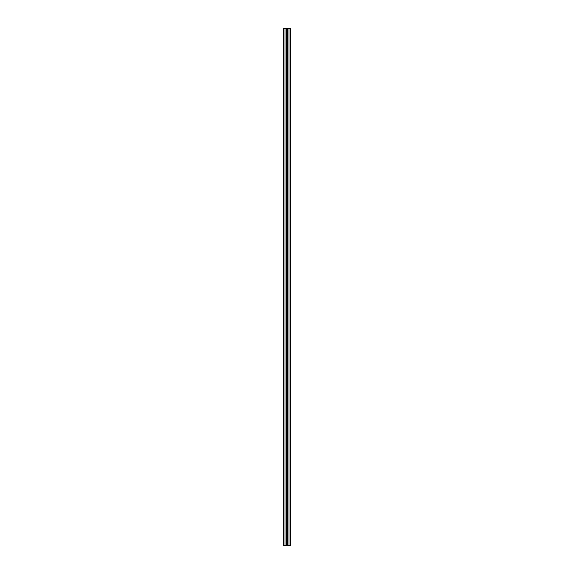 <?xml version="1.0" encoding="UTF-8"?>
<svg xmlns="http://www.w3.org/2000/svg" width="574" height="574" viewBox="0 0 574 574"><rect width="100%" height="100%" fill="white"/><g stroke="black" fill="none" stroke-linecap="round" stroke-linejoin="round"><path stroke-width="0.86" d="M283.656 545.3L283.656 28.7L283.126 28.7L283.126 545.3L290.875 545.3L290.875 28.7L290.344 28.7L290.344 545.3M283.656 28.7L285.027 28.7L285.027 545.3M285.027 28.7L286.318 28.7L286.318 545.3M286.318 28.7L287.682 28.7L287.682 545.3M287.682 28.7L288.973 28.7L288.973 545.3M288.973 28.7L290.344 28.7"/></g></svg>
